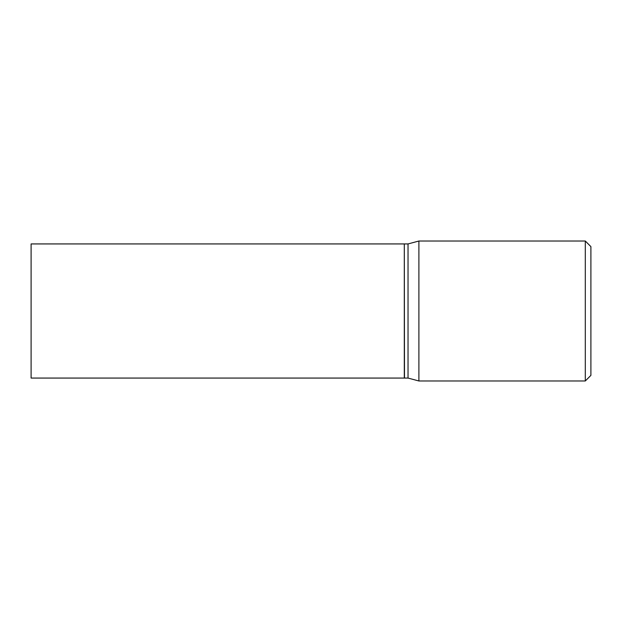 <?xml version="1.0" encoding="UTF-8"?>
<svg xmlns="http://www.w3.org/2000/svg" width="622" height="622" viewBox="0 0 622 622"><rect width="100%" height="100%" fill="white"/><g stroke="black" fill="none" stroke-linecap="round" stroke-linejoin="round"><path stroke-width="0.93" d="M31.1 311L31.1 378.067L404.3 378.067L404.3 243.933L31.1 243.933L31.1 311M404.3 244.119L404.487 378.067L408.032 378.067L418.894 380.975L585.302 380.975L585.302 241.025L418.894 241.025L418.894 380.975M404.487 243.933L408.032 243.933L408.032 378.067M585.302 241.025L590.9 246.623L590.9 375.377L585.302 380.975M408.032 243.933L418.894 241.025"/></g></svg>
